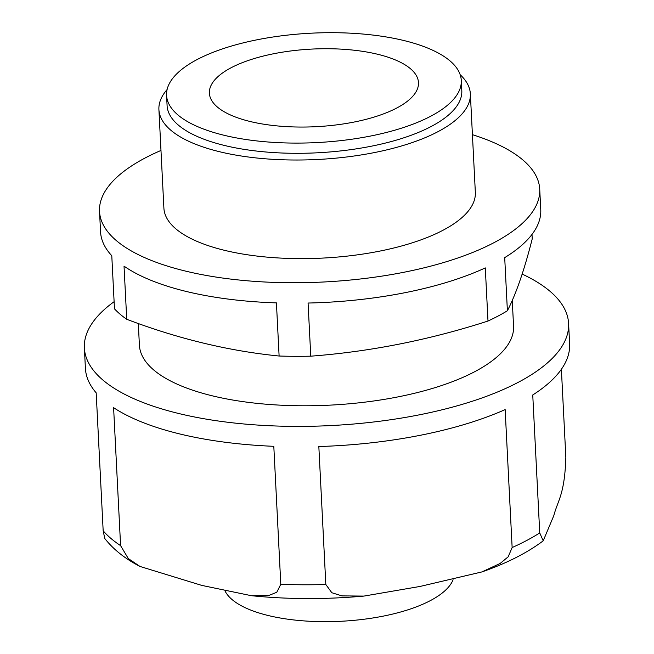 <?xml version="1.0" encoding="UTF-8"?>
<svg xmlns="http://www.w3.org/2000/svg" width="654" height="654" viewBox="0 0 654 654"><rect width="100%" height="100%" fill="white"/><g stroke="black" fill="none" stroke-linecap="round" stroke-linejoin="round"><path stroke-width="0.98" d="M126.729 319.283C178.06 338.78 228.859 351.026 279.111 356.021L276.421 302.884A220.382 81.807 177.1 0 1 124.031 266.145L126.729 319.283A220.382 81.807 177.1 0 1 114.475 308.843L111.785 255.714A220.382 81.807 177.1 0 1 100.561 231.884L99.522 211.446A220.382 81.807 177.1 0 1 160.982 150.445M310.764 356.177C370.205 351.672 429.277 339.966 487.99 321.04L485.293 267.903A220.382 81.807 177.1 0 1 308.075 303.039L310.764 356.177A220.382 81.807 177.1 0 1 279.111 356.021M472.417 134.667A220.382 81.807 177.1 0 1 539.722 189.145L540.76 209.582A220.382 81.807 177.1 0 1 504.7 257.627L507.39 310.764C516.039 294.014 524.312 270.061 532.225 238.89L531.996 234.426M120.589 545.632L113.6 407.687A242.421 89.982 177.1 0 0 273.805 446.314L280.795 584.267L276.789 592.262L268.966 595.41L251.414 595.704L201.726 585.387L140.005 566.454L128.282 558.549L120.589 545.632A242.421 89.982 177.1 0 1 103.169 530.795L104.771 538.487C113.502 549.548 125.249 558.868 140.005 566.446M453.091 579.722A115.701 42.943 177.1 0 1 340.472 621.3A115.701 42.943 177.1 0 1 225.009 590.922M539.722 189.145A220.382 81.807 177.1 0 1 323.763 281.988A220.382 81.807 177.1 0 1 99.522 211.446M507.39 310.764A220.382 81.807 177.1 0 1 487.99 321.04M512.262 300.431L513.562 326.215A187.322 69.537 177.1 0 1 330 405.137A187.322 69.537 177.1 0 1 139.4 345.165L138.305 323.517M522.162 274.083A242.421 89.982 177.1 0 1 568.588 323.428A242.421 89.982 177.1 0 1 331.038 425.558A242.421 89.982 177.1 0 1 84.374 347.953A242.421 89.982 177.1 0 1 114.115 301.682M561.385 369.281L565.849 457.367C564.664 494.718 557.895 499.991 553.824 515.581L543.212 540.833L539.738 532.928A242.421 89.982 177.1 0 1 512.139 547.545L508.183 556.807L500.179 563.437L481.892 571.931L420.015 586.45L363.902 596.088L341.928 595.892L331.815 592.72L325.823 584.488A242.421 89.982 177.1 0 1 280.795 584.267M568.588 323.428L569.626 343.865A242.421 89.982 177.1 0 1 532.748 394.975L539.738 532.928M512.139 547.545L505.15 409.592A242.421 89.982 177.1 0 1 318.833 446.535L325.823 584.488M84.374 347.953L85.412 368.39A242.421 89.982 177.1 0 0 96.179 392.841L103.169 530.795M460.171 74.703A155.922 57.879 177.1 0 1 470.349 93.792L475.344 192.407A155.922 57.879 177.1 0 1 322.553 258.093A155.922 57.879 177.1 0 1 163.901 208.185L158.906 109.57A155.922 57.879 177.1 0 1 167.105 89.549M470.349 93.792A155.922 57.879 177.1 0 1 317.558 159.486A155.922 57.879 177.1 0 1 158.906 109.57M461.283 80.426L461.806 90.644A147.542 54.764 177.1 0 1 317.215 152.807A147.542 54.764 177.1 0 1 167.089 105.572L166.574 95.353A147.542 54.764 177.1 0 1 247.433 41.864A147.542 54.764 177.1 0 1 403.518 40.442A147.542 54.764 177.1 0 1 461.283 80.426A147.542 54.764 177.1 0 1 316.7 142.588A147.542 54.764 177.1 0 1 166.574 95.353M377.489 54.225A104.681 38.856 177.1 0 1 418.478 82.592A104.681 38.856 177.1 0 1 315.898 126.696A104.681 38.856 177.1 0 1 209.386 93.187A104.681 38.856 177.1 0 1 266.75 55.23A104.681 38.856 177.1 0 1 377.489 54.225M543.212 540.833C527.05 552.957 506.613 563.323 481.892 571.931M251.414 595.704C287.809 599.399 325.3 599.522 363.902 596.088"/></g></svg>
